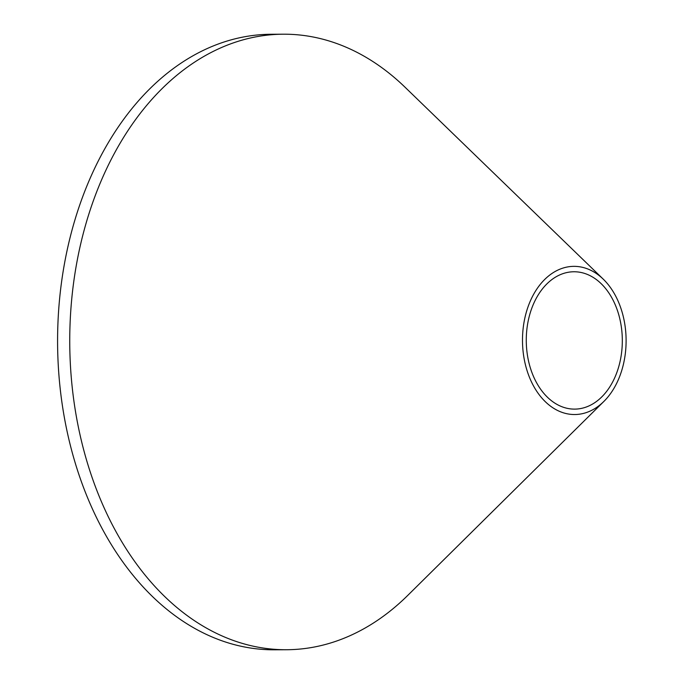 <?xml version="1.0" encoding="UTF-8"?>
<svg xmlns="http://www.w3.org/2000/svg" width="684" height="684" viewBox="0 0 684 684"><rect width="100%" height="100%" fill="white"/><g stroke="black" fill="none" stroke-linecap="round" stroke-linejoin="round"><path stroke-width="1.03" d="M601.227 277.294A74.094 51.813 -90.3 0 1 603.237 279.14A74.094 51.813 -90.3 0 1 603.878 401.431A74.094 51.813 -90.3 0 1 547.362 403.586A74.094 51.813 -90.3 0 1 530.04 301.678A74.094 51.813 -90.3 0 1 601.227 277.294M603.878 401.431L407.844 595.319A307.774 215.212 -90.3 0 1 286.587 649.732A307.774 215.212 -90.3 0 1 173.086 604.263A307.774 215.212 -90.3 0 1 77.514 258.86A307.774 215.212 -90.3 0 1 283.338 34.2A307.774 215.212 -90.3 0 1 396.84 79.669A307.774 215.212 -90.3 0 1 405.159 87.338L603.237 279.14M286.587 649.732L274.421 649.8A307.774 215.212 -90.3 0 1 160.92 604.331A307.774 215.212 -90.3 0 1 65.356 258.928A307.774 215.212 -90.3 0 1 271.172 34.268L283.338 34.2M549.329 398.969A68.682 48.025 -90.3 0 1 528.005 321.89A68.682 48.025 -90.3 0 1 573.936 271.762A68.682 48.025 -90.3 0 1 599.261 281.911A68.682 48.025 -90.3 0 1 620.585 358.98A68.682 48.025 -90.3 0 1 574.663 409.118A68.682 48.025 -90.3 0 1 549.329 398.969"/></g></svg>

